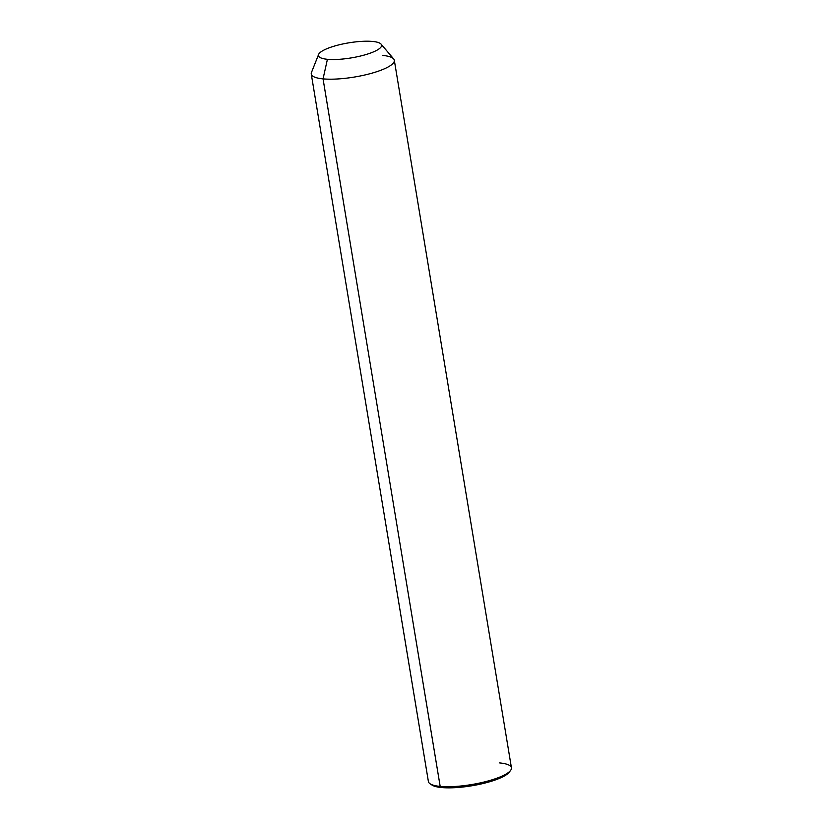 <?xml version="1.0" encoding="UTF-8"?>
<svg xmlns="http://www.w3.org/2000/svg" width="829" height="829" viewBox="0 0 829 829"><rect width="100%" height="100%" fill="white"/><g stroke="black" fill="none" stroke-linecap="round" stroke-linejoin="round"><path stroke-width="1.24" d="M381.081 44.134L393.661 58.921A42.092 10.041 170.6 0 1 371.889 73.19A42.092 10.041 170.6 0 1 323.051 78.879L327.414 59.294A31.989 7.627 -9.4 0 0 364.532 54.973A31.989 7.627 -9.4 0 0 381.081 44.134A31.989 7.627 -9.4 0 0 372.615 41.45A31.989 7.627 -9.4 0 0 339.621 44.693A31.989 7.627 -9.4 0 0 318.595 54.476A31.989 7.627 -9.4 0 0 327.414 59.294L323.051 78.879A42.092 10.041 170.6 0 1 311.445 72.537L318.595 54.476M327.414 59.294A31.989 7.627 170.6 0 1 327.952 48.279A31.989 7.627 170.6 0 1 372.615 41.45A31.989 7.627 170.6 0 1 372.076 52.465A31.989 7.627 170.6 0 1 327.414 59.294M394.314 60.258L511.441 767.789A42.092 10.041 170.6 0 1 486.354 781.446A42.092 10.041 170.6 0 1 440.178 786.41L323.051 78.879A42.092 10.041 -9.4 0 0 369.216 73.916A42.092 10.041 -9.4 0 0 394.314 60.258A42.092 10.041 -9.4 0 0 382.521 55.398M431.93 785.011A40.403 9.637 170.6 0 1 431.132 784.369A40.403 9.637 -9.4 0 0 441.639 787.55A40.403 9.637 170.6 0 1 431.93 785.011L430.064 783.768A42.092 10.041 -9.4 0 0 440.178 786.41A42.092 10.041 170.6 0 1 428.396 781.54L311.258 74.009A42.092 10.041 -9.4 0 0 323.051 78.879L440.178 786.41L441.639 787.55A40.403 9.637 -9.4 0 0 482.851 783.56A40.403 9.637 -9.4 0 0 509.762 771.353M510.581 770.431L509.213 772.213A40.403 9.637 170.6 0 1 481.307 783.923A40.403 9.637 170.6 0 1 441.639 787.55L440.178 786.41A42.092 10.041 -9.4 0 0 481.494 782.628A42.092 10.041 -9.4 0 0 510.581 770.431A42.092 10.041 -9.4 0 0 499.659 762.929"/></g></svg>
